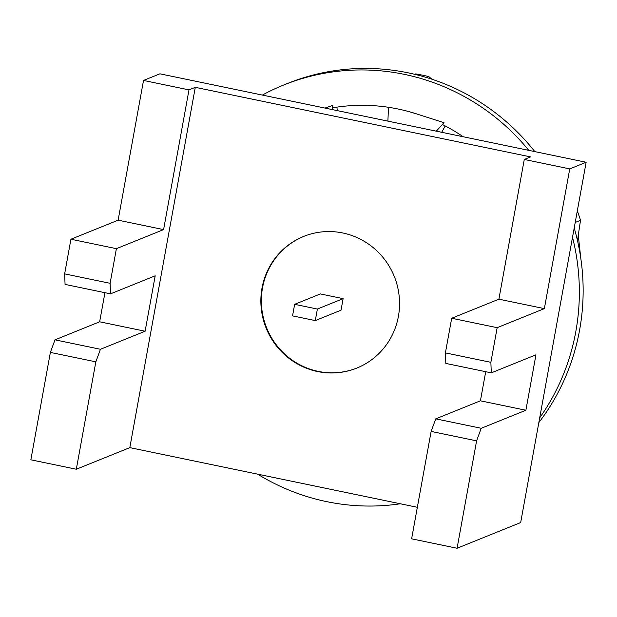 <?xml version="1.0" encoding="UTF-8"?>
<svg xmlns="http://www.w3.org/2000/svg" width="617" height="617" viewBox="0 0 617 617"><rect width="100%" height="100%" fill="white"/><g stroke="black" fill="none" stroke-linecap="round" stroke-linejoin="round"><path stroke-width="0.93" d="M324.989 108.075L332.848 105.376L332.686 107.805A183.372 178.452 68 0 1 416.298 113.806L407.953 111.353M262.341 95.072A218.865 212.996 68 0 1 283.573 85.061L287.36 83.534A218.865 212.996 68 0 1 534.816 151.612M574.203 228.02A218.865 212.996 68 0 1 538.834 422.614M416.298 113.806A183.372 178.452 68 0 1 418.974 114.685L444.009 122.69L442.482 124.526A183.372 178.452 68 0 1 463.197 136.75M283.573 85.061A218.865 212.996 68 0 1 528.8 150.363M572.514 237.275A218.865 212.996 68 0 1 539.705 417.817M400.356 503.773A218.865 212.996 68 0 1 257.659 474.164M444.009 122.69L436.304 131.166M441.726 132.293L445.196 125.93M387.892 121.125L388.486 107.289M337.244 110.613L336.928 107.134M332.848 105.376L332.255 109.579M315.287 320.593L317.385 309.048L294.648 304.328L292.551 315.881L315.287 320.593L341.024 310.197L343.121 298.651L320.393 293.931L294.648 304.328M317.385 309.048L343.121 298.651M303.873 236.35A70.986 69.081 -112 0 0 266.652 327.935A70.986 69.081 -112 0 0 357.035 367.987M398.397 316.421A70.986 69.081 -112 0 0 373.809 248.127A70.986 69.081 -112 0 0 303.618 236.45A70.986 69.081 -112 0 0 266.151 328.136A70.986 69.081 -112 0 0 356.788 368.087A70.986 69.081 -112 0 0 398.397 316.421M491.294 372.853L445.829 363.421L445.405 352.893L451.698 318.249L498.891 299.191L544.356 308.623L497.163 327.681L490.87 362.326L491.294 372.853L535.957 354.814L525.885 410.243L481.221 428.283L476.594 440.854L457.081 548.251L411.616 538.818L431.129 431.422L435.756 418.85L481.221 428.283M451.698 318.249L497.163 327.681M476.594 440.854L431.129 431.422M435.756 418.85L480.419 400.811L525.885 410.243M480.419 400.811L485.71 371.696M445.405 352.893L490.87 362.326M498.891 299.191L524.28 159.456L569.746 168.888L544.356 308.623M50.37 352.407L54.99 339.844L100.455 349.276L95.836 361.84L50.37 352.407L30.85 459.804L76.315 469.236L129.817 447.633L195.288 87.329L530.589 156.911L524.28 159.456M129.817 447.633L417.339 507.297M116.397 248.666L70.932 239.234L64.638 273.879L110.104 283.311L116.397 248.666L163.59 229.609L118.125 220.176L143.522 80.441L188.979 89.881L163.59 229.609M110.104 283.311L110.528 293.846L155.191 275.807L145.118 331.236L99.653 321.796L104.944 292.682M100.455 349.276L145.118 331.236M76.315 469.236L95.836 361.84M195.288 87.329L188.979 89.881M54.99 339.844L99.653 321.796M70.932 239.234L118.125 220.176M110.528 293.846L65.063 284.406L64.638 273.879M457.081 548.251L520.671 522.568L586.15 162.263L569.746 168.888M143.522 80.441L159.919 73.816L586.15 162.263M580.828 258.554L578.276 235.332M414.747 74.31L415.781 73.893A209.988 204.358 68 0 1 428.784 76.593L426.524 77.511M545.235 413.791L545.359 413.745A209.988 204.358 68 0 1 544.703 414.555M577.319 210.844A209.988 204.358 68 0 1 580.512 220.315L575.214 222.452M431.977 79.238L428.784 76.593M577.473 240.599L580.512 220.315M415.781 73.893L414.632 74.287"/></g></svg>
